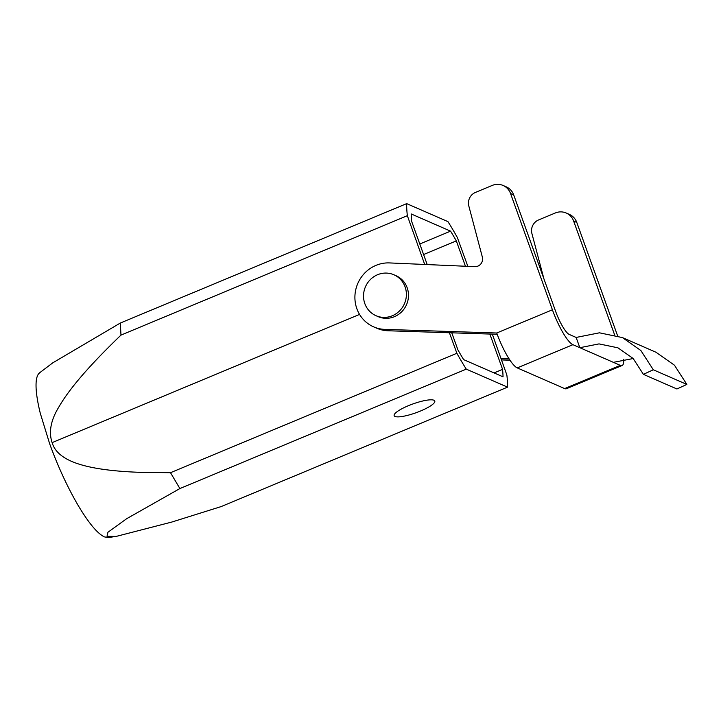 <?xml version="1.0" encoding="UTF-8"?>
<svg xmlns="http://www.w3.org/2000/svg" width="723" height="723" viewBox="0 0 723 723"><rect width="100%" height="100%" fill="white"/><g stroke="black" fill="none" stroke-linecap="round" stroke-linejoin="round"><path stroke-width="1.08" d="M405.079 286.85A22.341 21.256 113.6 0 1 399.503 310.953A22.341 21.256 113.6 0 1 376.023 315.707A22.341 21.256 113.6 0 1 365.476 286.733A22.341 21.256 113.6 0 1 393.89 274.767A22.341 21.256 113.6 0 1 405.079 286.85M393.89 274.767L395.987 275.68A22.341 21.256 113.6 0 1 407.176 287.763A22.341 21.256 113.6 0 1 401.599 311.875A22.341 21.256 113.6 0 1 378.12 316.629L376.023 315.707M492.318 334.134L506.877 375.083A116.15 25.314 -112.6 0 1 507.546 387.148L466.272 369.128L179.891 488.558L126.661 518.707L107.944 532.255L107.004 536.312L116.177 536.412L108.161 537.56L104.374 536.882C97.343 533.484 88.531 522.883 77.939 505.079C67.311 486.787 57.894 466.371 49.679 443.832L40.28 413.258C37.948 403.768 36.575 395.68 36.15 389.01C35.662 380.452 36.783 375.101 39.503 372.951M494.071 372.905L502.566 369.363A105.73 23.046 -112.6 0 1 503.027 376.819L463.651 359.629A105.73 23.046 -112.6 0 1 457.912 349.878L451.776 332.824M419.792 243.976L450.574 231.143A105.73 23.046 -112.6 0 1 456.312 240.895L423.588 254.532M456.312 240.895L465.44 266.245M489.851 334.053L502.566 369.363M427.203 264.573L411.658 221.401A105.73 23.046 -112.6 0 1 411.197 213.954L450.574 231.143M433.927 400.235A21.591 4.672 -19.8 0 1 433.936 400.244A21.591 4.672 -19.8 0 1 416.059 412.743A21.591 4.672 -19.8 0 1 394.315 414.505A21.591 4.672 -19.8 0 1 412.878 403.958A21.591 4.672 -19.8 0 1 433.927 400.235M116.177 536.412L171.713 522.078L221.166 506.579L507.546 387.148M466.272 369.128A116.15 25.314 -112.6 0 1 456.882 353.267L170.511 472.697L179.891 488.558M52.725 362.874L120.307 323.045L120.976 335.111L407.347 215.68A116.15 25.314 -112.6 0 1 406.678 203.624L447.953 221.636A116.15 25.314 -112.6 0 1 457.343 237.506L467.853 266.353M120.307 323.045L406.678 203.624M407.347 215.68L424.69 264.464M449.408 332.743L456.882 353.267M120.976 335.111C104.148 351.297 90.447 365.621 79.882 378.093C70.764 388.866 63.832 398.364 59.096 406.606C50.836 419.927 48.513 431.938 52.128 442.63C54.559 451.062 61.844 457.632 73.972 462.349C81.952 465.458 92.237 467.862 104.826 469.561C114.921 470.926 126.525 471.848 139.62 472.327L170.511 472.697M359.566 314.415L52.128 442.63M566.181 213.005L569.326 214.379A14.894 14.171 113.6 0 1 576.782 222.431L573.637 221.057A14.894 14.171 -66.4 0 0 566.181 213.005A14.894 14.171 -66.4 0 0 555.3 212.978L538.554 219.955A11.17 10.628 -66.4 0 0 531.902 233.502L543.895 278.78M501.03 358.644L509.137 358.906M509.995 360.199L501.482 359.927M492.209 185.44L475.463 192.417A11.17 10.628 -66.4 0 0 468.811 205.965L482.349 257.09A7.447 7.085 113.6 0 1 474.894 266.66L389.57 262.928A33.502 31.884 -66.4 0 0 355.933 288.965A33.502 31.884 -66.4 0 0 373.646 326.859A33.502 31.884 -66.4 0 0 384.88 329.39L496.737 333.005L552.408 309.787A33.502 7.302 67.4 0 0 572.914 344.681L579.837 347.7L576.141 337.442L569.227 334.424A22.341 4.871 -112.6 0 1 555.553 311.161L513.692 194.894L510.546 193.52A14.894 14.171 -66.4 0 0 503.091 185.468A14.894 14.171 -66.4 0 0 492.209 185.44M497.207 334.288L388.025 330.763A33.502 31.884 113.6 0 1 376.791 328.233L373.646 326.859M503.091 185.468L506.236 186.841A14.894 14.171 113.6 0 1 513.692 194.894M510.546 193.52L552.408 309.787M633.203 358.536L613.375 362.34L620.289 365.359A33.502 7.302 67.4 0 0 622.105 365.504L566.443 388.721A33.502 7.302 -112.6 0 1 564.627 388.576L517.252 367.899A33.502 7.302 -112.6 0 1 496.737 333.005M613.375 362.34L579.837 347.7L599.024 343.895L617.921 347.808L633.158 358.491L643.389 374.342L653.312 369.787L640.894 350.547L622.395 337.578L599.448 332.815L576.141 337.442M653.312 369.787L686.85 384.428L676.927 388.983L643.389 374.342M622.386 337.578L655.924 352.218L674.432 365.178L686.85 384.428M573.637 221.057L614.595 334.839M622.105 365.504A33.502 7.302 67.4 0 0 623.714 359.304M617.569 335.734L576.782 222.431M384.88 329.39L388.025 330.763M572.914 344.681L517.252 367.899M564.627 388.576L620.289 365.359M39.467 372.905L53.448 362.331"/></g></svg>
